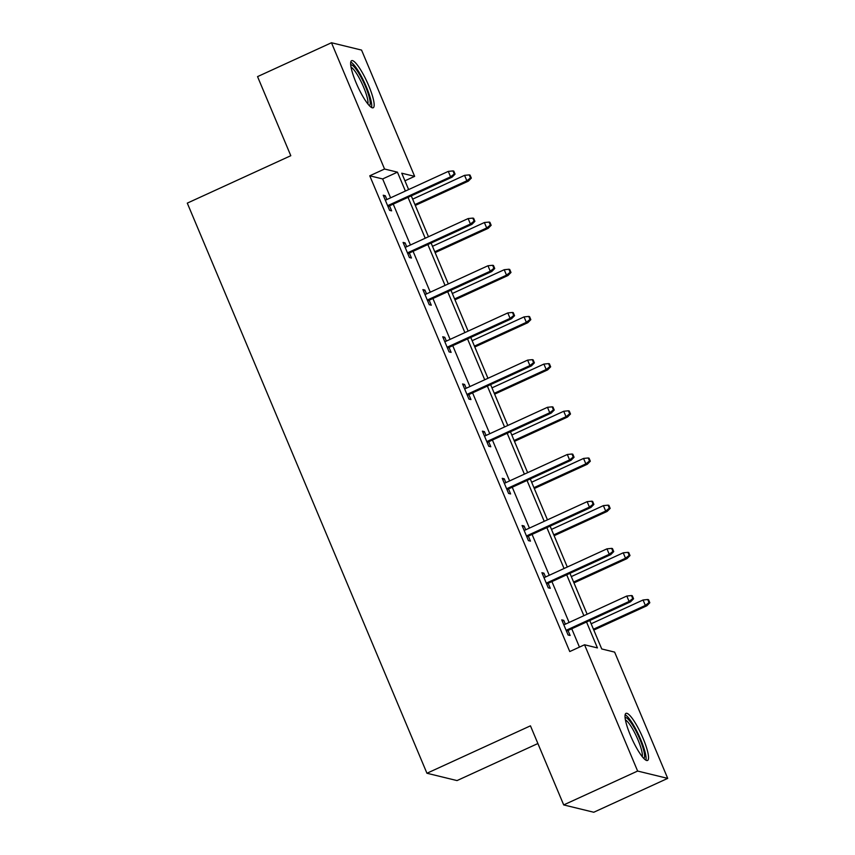 <?xml version="1.0" encoding="UTF-8"?>
<svg xmlns="http://www.w3.org/2000/svg" width="855" height="855" viewBox="0 0 855 855"><rect width="100%" height="100%" fill="white"/><g stroke="black" fill="none" stroke-linecap="round" stroke-linejoin="round"><path stroke-width="1.28" d="M630.434 735.364A25.896 5.183 -114.6 0 1 625.988 713.369A25.896 5.183 -114.6 0 1 643.12 738.453A25.896 5.183 -114.6 0 1 647.556 760.448A25.896 5.183 -114.6 0 1 630.434 735.364M356.065 82.678A25.896 5.183 -114.6 0 1 351.619 60.684A25.896 5.183 -114.6 0 1 368.751 85.767A25.896 5.183 -114.6 0 1 373.197 107.762A25.896 5.183 -114.6 0 1 356.065 82.678M537.891 743.529L457.03 780.583L426.944 773.251L187.288 203.127L290.796 155.706L257.547 76.619L331.473 42.75L361.558 50.082L414.643 176.354L401.754 173.212L408.626 189.564M404.939 180.8L414.643 176.354M589.779 620.506L601.738 648.966L614.627 652.109L667.712 778.381L637.627 771.05L584.542 644.777L597.431 647.919L586.53 621.991M637.627 771.05L563.691 804.918L593.776 812.25L667.712 778.381M542.401 573.887L543.93 573.181L541.899 572.69L548.258 587.812L550.289 588.304L548.183 583.292M543.93 573.181L545.533 576.997M502.729 479.516L504.268 478.821L502.227 478.319L508.586 493.442L510.617 493.944L508.511 488.932M504.268 478.821L505.861 482.626M463.068 385.156L464.596 384.451L462.566 383.959L468.925 399.082L470.955 399.574L468.85 394.572M464.596 384.451L466.199 388.266M423.396 290.786L424.924 290.091L422.894 289.589L429.253 304.711L431.283 305.214L429.178 300.201M424.924 290.091L426.527 293.896M383.735 196.426L385.263 195.72L383.232 195.229L389.591 210.351L391.622 210.843L389.517 205.841M385.263 195.72L386.866 199.536M579.455 647.107L571.749 628.767M569.099 622.461L551.913 581.582M549.263 575.287L532.077 534.407M529.427 528.101L512.252 487.222M509.601 480.916L492.416 440.036M489.765 433.731L472.58 392.862M469.929 386.556L452.744 345.677M450.093 339.371L432.919 298.491M430.268 292.186L413.083 251.317M410.432 245.011L393.247 204.131M390.596 197.826L382.655 178.941L369.766 175.799L569.761 651.553L584.542 644.777M403.571 243.611L405.099 242.906L403.068 242.414L409.417 257.537L411.447 258.028L409.353 253.027M405.099 242.906L406.702 246.721M443.232 337.971L444.76 337.265L442.73 336.774L449.089 351.897L451.119 352.388L449.014 347.387M444.76 337.265L446.363 341.081M482.904 432.331L484.432 431.636L482.402 431.144L488.75 446.267L490.791 446.759L488.686 441.746M484.432 431.636L486.035 435.441M522.565 526.701L524.094 525.996L522.063 525.504L528.422 540.627L530.453 541.119L528.347 536.117M524.094 525.996L525.697 529.811M562.237 621.061L563.766 620.367L561.735 619.864L568.083 634.987L570.125 635.489L568.019 630.477M563.766 620.367L565.369 624.171M563.691 804.918L530.453 725.831L426.944 773.251M369.766 175.799L384.558 169.023L331.473 42.75M411.276 195.87L428.462 236.75M431.112 243.055L448.298 283.924M450.948 290.23L468.123 331.109M470.774 337.415L487.959 378.295M490.61 384.6L507.795 425.48M510.446 431.786L527.631 472.655M530.282 478.96L547.457 519.84M550.107 526.146L567.293 567.025M569.943 573.331L587.129 614.2M405.388 191.05L397.447 172.165L384.558 169.023M583.88 615.686L566.705 574.817M564.054 568.511L546.869 527.631M544.218 521.326L527.033 480.446M524.382 474.14L507.197 433.271M504.546 426.966L487.371 386.086M484.721 379.78L467.535 338.901M464.885 332.595L447.699 291.715M445.049 285.41L427.863 244.541M425.213 238.235L408.038 197.355M382.655 178.941L397.447 172.165M387.988 206.536L452.049 177.188L450.585 176.835L387.625 205.681M454.251 173.939L455.063 174.142L453.791 171.118L452.979 170.915L454.251 173.939L450.585 176.835L448.298 171.385L385.338 200.241M452.049 177.188L455.063 174.142M452.979 170.915L448.298 171.385M471.319 178.107L470.047 175.083L469.235 174.88L470.507 177.904L471.319 178.107L468.316 181.153L466.851 180.8L464.564 175.35L412.644 199.14M470.507 177.904L466.851 180.8L414.942 204.58M468.316 181.153L415.295 205.435M464.564 175.35L469.235 174.88M407.814 253.721L471.885 224.373L470.421 224.01L407.461 252.866M474.087 221.124L474.899 221.317L473.627 218.292L472.815 218.1L474.087 221.124L470.421 224.01L468.134 218.57L405.163 247.416M471.885 224.373L474.899 221.317M472.815 218.1L468.134 218.57M427.65 300.907L491.721 271.559L490.257 271.195L427.286 300.041M493.912 268.31L494.724 268.502L493.453 265.478L492.64 265.285L493.912 268.31L490.257 271.195L487.97 265.755L424.999 294.601M491.721 271.559L494.724 268.502M492.64 265.285L487.97 265.755M491.155 225.282L489.883 222.257L489.071 222.065L490.343 225.089L491.155 225.282L488.152 228.338L486.687 227.975L484.39 222.535L432.48 246.315M490.343 225.089L486.687 227.975L434.768 251.765M488.152 228.338L435.131 252.62M484.39 222.535L489.071 222.065M510.991 272.467L509.719 269.443L508.907 269.24L510.179 272.264L510.991 272.467L507.977 275.513L506.513 275.16L504.226 269.72L452.316 293.5M510.179 272.264L506.513 275.16L454.604 298.94M507.977 275.513L454.967 299.806M504.226 269.72L508.907 269.24M350.71 64.927A22.412 4.489 -114.6 0 1 362.36 79.761A22.412 4.489 -114.6 0 1 370.215 103.658A22.412 4.489 -114.6 0 1 369.381 105.678M367.853 103.915A20.755 4.157 65.4 0 0 367.992 102.974A20.755 4.157 65.4 0 0 361.772 83.031A20.755 4.157 65.4 0 0 351.052 67.235M371.572 107.506A25.725 5.151 65.4 0 0 371.733 106.373A25.725 5.151 65.4 0 0 364.048 81.706A25.725 5.151 65.4 0 0 350.764 62.084M625.08 717.612A22.412 4.489 -114.6 0 1 636.719 732.446A22.412 4.489 -114.6 0 1 644.585 756.344A22.412 4.489 -114.6 0 1 643.74 758.364M642.223 756.6A20.755 4.157 65.4 0 0 642.351 755.66A20.755 4.157 65.4 0 0 636.141 735.717A20.755 4.157 65.4 0 0 625.411 719.921M645.931 760.191A25.725 5.151 65.4 0 0 646.091 759.058A25.725 5.151 65.4 0 0 638.418 734.392A25.725 5.151 65.4 0 0 625.123 714.769M447.486 348.092L511.557 318.733L510.093 318.381L447.122 347.226M513.748 315.484L514.56 315.687L513.289 312.663L512.476 312.46L513.748 315.484L510.093 318.381L507.795 312.93L444.835 341.786M511.557 318.733L514.56 315.687M512.476 312.46L507.795 312.93M530.827 319.652L529.555 316.628L528.743 316.425L530.015 319.449L530.827 319.652L527.813 322.698L526.349 322.346L524.062 316.895L472.152 340.685M530.015 319.449L526.349 322.346L474.44 346.125M527.813 322.698L474.803 346.991M524.062 316.895L528.743 316.425M467.322 395.267L531.383 365.919L529.918 365.566L466.958 394.412M533.584 362.67L534.396 362.873L533.125 359.848L532.312 359.645L533.584 362.67L529.918 365.566L527.631 360.115L464.671 388.961M531.383 365.919L534.396 362.873M532.312 359.645L527.631 360.115M550.663 366.827L549.391 363.803L548.568 363.61L549.84 366.635L550.663 366.827L547.649 369.884L546.185 369.52L543.898 364.08L491.978 387.86M549.84 366.635L546.185 369.52L494.276 393.311M547.649 369.884L494.628 394.166M543.898 364.08L548.568 363.61M487.158 442.452L551.219 413.104L549.754 412.741L486.794 441.586M553.42 409.855L554.232 410.047L552.961 407.023L552.148 406.83L553.42 409.855L549.754 412.741L547.467 407.301L484.507 436.146M551.219 413.104L554.232 410.047M552.148 406.83L547.467 407.301M570.488 414.012L569.216 410.988L568.404 410.785L569.676 413.809L570.488 414.012L567.485 417.058L566.021 416.706L563.734 411.266L511.814 435.045M569.676 413.809L566.021 416.706L514.101 440.485M567.485 417.058L514.464 441.351M563.734 411.266L568.404 410.785M506.983 489.637L571.055 460.279L569.59 459.926L506.62 488.771M573.245 457.03L574.068 457.233L572.797 454.208L571.974 454.005L573.245 457.03L569.59 459.926L567.303 454.486L504.332 483.332M571.055 460.279L574.068 457.233M571.974 454.005L567.303 454.486M590.324 461.198L589.052 458.173L588.24 457.97L589.512 460.995L590.324 461.198L587.31 464.244L585.846 463.891L583.559 458.44L531.65 482.231M589.512 460.995L585.846 463.891L533.937 487.671M587.31 464.244L534.3 488.536M583.559 458.44L588.24 457.97M526.819 536.812L590.891 507.464L589.426 507.111L526.456 535.957M593.081 504.215L593.894 504.418L592.622 501.393L591.81 501.19L593.081 504.215L589.426 507.111L587.139 501.661L524.168 530.506M590.891 507.464L593.894 504.418M591.81 501.19L587.139 501.661M610.16 508.372L608.888 505.348L608.076 505.155L609.348 508.18L610.16 508.372L607.146 511.429L605.682 511.066L603.395 505.626L551.486 529.405M609.348 508.18L605.682 511.066L553.773 534.856M607.146 511.429L554.136 535.711M603.395 505.626L608.076 505.155M546.655 583.997L610.716 554.649L609.252 554.286L546.292 583.131M612.917 551.4L613.73 551.593L612.458 548.568L611.646 548.376L612.917 551.4L609.252 554.286L606.965 548.846L544.004 577.691M610.716 554.649L613.73 551.593M611.646 548.376L606.965 548.846M629.996 555.558L628.724 552.533L627.912 552.341L629.184 555.365L629.996 555.558L626.982 558.614L625.518 558.251L623.231 552.811L571.322 576.591M629.184 555.365L625.518 558.251L573.609 582.031M626.982 558.614L573.972 582.896M623.231 552.811L627.912 552.341M566.491 631.182L630.552 601.824L629.088 601.471L566.128 630.317M632.753 598.575L633.566 598.778L632.294 595.753L631.482 595.55L632.753 598.575L629.088 601.471L626.801 596.031L563.84 624.877M630.552 601.824L633.566 598.778M631.482 595.55L626.801 596.031M649.821 602.743L648.55 599.718L647.737 599.515L649.009 602.54L649.821 602.743L646.818 605.789L645.354 605.436L643.067 599.986L591.147 623.776M649.009 602.54L645.354 605.436L593.434 629.216M646.818 605.789L593.798 630.082M643.067 599.986L647.737 599.515"/></g></svg>
